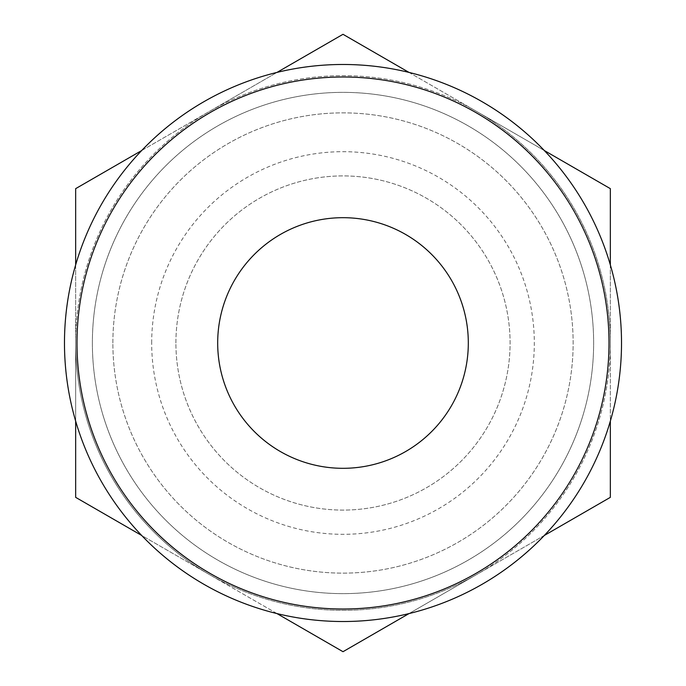 <?xml version="1.0" encoding="UTF-8"?>
<svg xmlns="http://www.w3.org/2000/svg" width="686" height="686" viewBox="0 0 686 686"><rect width="100%" height="100%" fill="white"/><g stroke="black" fill="none" stroke-linecap="round" stroke-linejoin="round"><path stroke-width="0.51" stroke-dasharray="3.43 2.57" d="M610.343 188.65L476.667 111.475A267.343 267.343 0 0 1 610.343 343L610.343 188.65M75.657 421.118L75.657 343L75.657 497.35L209.333 574.525A267.343 267.343 0 0 1 209.333 111.475L75.657 188.65L75.657 343A267.343 267.343 0 0 1 476.667 111.475L343 34.3L209.333 111.475A267.343 267.343 0 0 1 476.667 111.475L544.324 150.534M610.343 497.35L610.343 343A267.343 267.343 0 0 1 476.667 574.525L610.343 497.35M409.019 72.416L476.667 111.475A267.343 267.343 0 0 1 476.667 574.525A267.343 267.343 0 0 1 209.333 574.525L141.676 535.466M276.981 613.584L209.333 574.525A267.343 267.343 0 0 1 75.657 343L75.657 264.882M141.676 150.534L276.981 72.416M610.343 264.882L610.343 421.118M544.324 535.466L409.019 613.584M217.685 343A125.315 125.315 0 0 1 405.658 234.475A125.315 125.315 0 0 1 405.658 451.525A125.315 125.315 0 0 1 217.685 343M175.908 343A167.092 167.092 0 0 1 426.546 198.297A167.092 167.092 0 0 1 426.546 487.703A167.092 167.092 0 0 1 175.908 343A167.092 167.092 0 0 1 426.546 198.297A167.092 167.092 0 0 1 426.546 487.703A167.092 167.092 0 0 1 175.908 343M151.683 343A191.317 191.317 0 0 1 438.654 177.314A191.317 191.317 0 0 1 438.654 508.686A191.317 191.317 0 0 1 151.683 343M112.873 343A230.127 230.127 0 0 1 458.068 143.7A230.127 230.127 0 0 1 458.068 542.3A230.127 230.127 0 0 1 112.873 343A230.127 230.127 0 0 1 458.068 143.7A230.127 230.127 0 0 1 458.068 542.3A230.127 230.127 0 0 1 112.873 343M92.37 343A250.63 250.63 0 0 1 468.315 125.941A250.63 250.63 0 0 1 468.315 560.059A250.63 250.63 0 0 1 92.37 343A250.63 250.63 0 0 1 468.315 125.941A250.63 250.63 0 0 1 468.315 560.059A250.63 250.63 0 0 1 92.37 343M476.667 574.525A267.343 267.343 0 0 1 209.333 574.525L343 651.7L476.667 574.525"/><path stroke-width="1.03" d="M141.676 535.466L75.657 497.35L75.657 421.118M75.657 264.882L75.657 188.65L141.676 150.534M544.324 150.534L610.343 188.65L610.343 264.882M610.343 421.118L610.343 497.35L544.324 535.466M409.019 613.584L343 651.7L276.981 613.584M76.995 343A266.005 266.005 0 0 1 475.998 112.633A266.005 266.005 0 0 1 475.998 573.367A266.005 266.005 0 0 1 76.995 343M64.475 343A278.525 278.525 0 0 1 482.258 101.794A278.525 278.525 0 0 1 482.258 584.206A278.525 278.525 0 0 1 64.475 343M217.685 343A125.315 125.315 0 0 1 405.658 234.475A125.315 125.315 0 0 1 405.658 451.525A125.315 125.315 0 0 1 217.685 343M276.981 72.416L343 34.3L409.019 72.416"/></g></svg>
